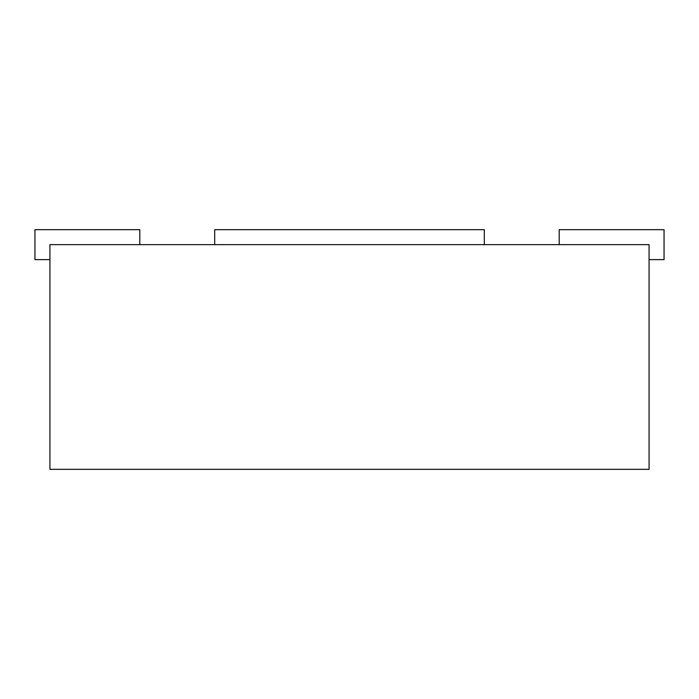 <?xml version="1.0" encoding="UTF-8"?>
<svg xmlns="http://www.w3.org/2000/svg" width="699" height="699" viewBox="0 0 699 699"><rect width="100%" height="100%" fill="white"/><g stroke="black" fill="none" stroke-linecap="round" stroke-linejoin="round"><path stroke-width="1.05" d="M49.926 244.65L49.926 469.326L649.074 469.326L649.074 244.65L49.926 244.65M484.311 244.65L484.311 229.674L214.689 229.674L214.689 244.65M139.8 244.65L139.8 229.674L34.95 229.674L34.95 259.626L49.926 259.626M649.074 259.626L664.05 259.626L664.05 229.674L559.2 229.674L559.2 244.65"/></g></svg>
